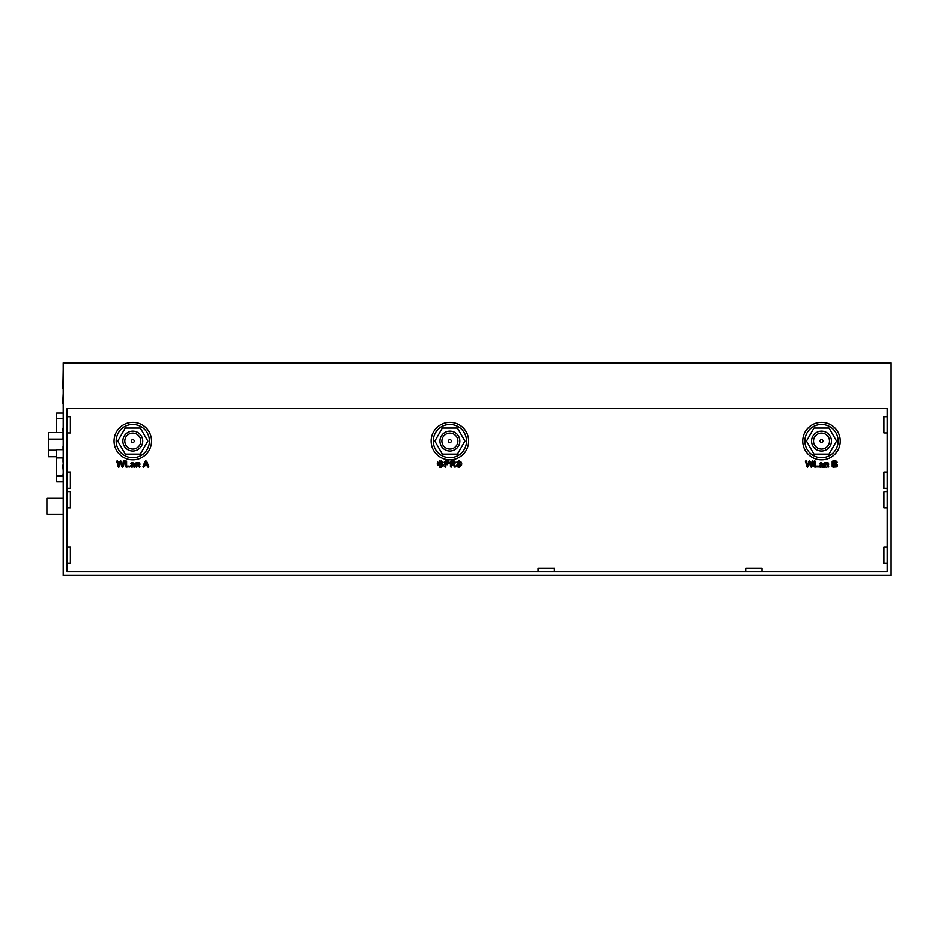 <?xml version="1.0" encoding="UTF-8"?>
<svg xmlns="http://www.w3.org/2000/svg" width="938" height="938" viewBox="0 0 938 938"><rect width="100%" height="100%" fill="white"/><g stroke="black" fill="none" stroke-linecap="round" stroke-linejoin="round"><path stroke-width="1.41" d="M63.198 457.979L56.456 457.979L56.456 449.701L63.198 449.701M63.198 362.9L63.198 575.416L891.1 575.416L891.1 362.9L63.198 362.9M67.114 408.534L67.114 571.512L887.184 571.512L887.184 408.534L67.114 408.534M63.198 481.546L56.679 481.546L56.679 457.979M56.679 432.653L56.679 413.095L63.198 413.095L56.679 413.095M62.869 401.241L62.869 403.68M63.198 388.684L63.198 391.791M63.198 402.332L63.198 400.467M63.198 369.42L62.869 388.684M63.198 393.397L62.869 400.467M63.198 392.131L63.198 393.257M63.198 476.281L63.198 478.556M63.198 472.94L62.869 476.281M62.869 467.042L63.198 470.407M63.198 466.151L63.198 467.183M63.198 465.565L62.869 466.151M63.198 464.685L62.869 465.565M63.198 464.545L62.869 465.201M63.198 438.527L63.198 446.676M63.198 436.897L62.869 438.527M63.198 430.835L62.869 432.664L48.366 432.653L48.366 456.783L56.456 456.783M63.198 426.802L63.198 428.701M62.869 428.267L62.869 430.835M89.72 362.9L71.147 362.9M90.306 362.9L89.72 362.584M106.533 362.9L90.306 362.584M122.878 362.9L106.533 362.584M127.427 362.9L122.878 362.584M138.109 362.9L127.427 362.584M149.283 362.9L138.109 362.584M154.958 362.9L149.283 362.584M67.114 416.683L70.373 416.683L70.373 432.981L67.114 432.981M67.114 472.095L70.373 472.095L70.373 488.393L67.114 488.393M67.114 491.653L70.373 491.653L70.373 507.95L67.114 507.95M67.114 547.065L70.373 547.065L70.373 563.363L67.114 563.363M840.249 441.13A18.737 18.737 0 0 1 821.512 459.878A18.737 18.737 0 0 1 802.764 441.13A18.737 18.737 0 0 1 821.512 422.393A18.737 18.737 0 0 1 840.249 441.13M468.672 441.13A18.737 18.737 0 0 1 449.935 459.878A18.737 18.737 0 0 1 431.187 441.13A18.737 18.737 0 0 1 449.935 422.393A18.737 18.737 0 0 1 468.672 441.13M151.534 441.13A18.737 18.737 0 0 1 132.786 459.878A18.737 18.737 0 0 1 114.049 441.13A18.737 18.737 0 0 1 132.786 422.393A18.737 18.737 0 0 1 151.534 441.13M145.836 460.769L146.938 461.965L145.836 460.769L144.757 461.965L145.836 460.769L146.938 461.965L148.755 466.702L148.145 467.288L147.114 465.74L144.581 465.74L143.573 467.288L142.975 466.714L144.862 461.672M148.755 466.702L148.145 467.288L147.407 466.503L148.145 467.288L148.567 466.034L148.755 466.702M144.276 466.514L143.573 467.288L143.151 466.057L143.573 467.288L142.975 466.714M134.58 463.571L134.884 466.819L131.074 467.089M134.322 467.288L133.595 466.585L134.884 466.819L134.662 465.682L134.322 467.288L133.595 466.585L131.906 467.288L130.452 465.729M130.593 466.62L131.66 464.72M131.906 467.288L130.429 465.998L133.524 464.275L132.657 463.372L130.628 463.829L132.668 462.563L134.673 464.357M132.786 464.474L133.524 464.275L132.657 463.372L130.628 463.829L132.024 462.61M133.524 464.275L132.657 463.372L133.524 464.275L132.657 463.372L133.524 464.275L130.429 465.998M131.543 463.982L130.628 463.829M454.402 464.24L455.669 466.784L455.047 467.288L453.289 465.096M452.737 464.615L451.729 464.521L451.119 467.288L450.498 466.514L450.498 461.707L451.272 460.933L454.895 461.308M451.729 466.514L451.119 467.288L450.498 466.514L451.119 467.288L451.729 466.514L451.119 467.288M450.498 461.707L451.272 460.933M453.3 460.933L454.555 461.121L453.3 460.933L454.555 461.121L455.551 462.657L454.133 464.486M454.555 461.121L455.551 462.657L454.555 461.121M455.669 466.784L455.047 467.288L455.669 466.784L455.047 467.288L454.156 466.491M447.496 464.744L445.855 464.767L445.245 467.288L444.635 461.707L445.421 460.933L448.329 461.121M447.016 460.933L448.106 461.05L447.016 460.933L448.106 461.05L449.337 463.161M449.337 462.469L448.106 461.05L449.361 462.821L447.004 464.767M445.855 466.526L445.245 467.288L444.635 466.526L445.245 467.288L445.855 466.526M444.635 461.707L445.421 460.933L444.635 461.707M836.391 466.983L832.956 467.206L832.182 466.432L832.182 461.707L832.956 460.933L836.344 461.215A1.513 1.513 0 0 1 837.106 462.528L836.145 463.911L837.4 465.424A1.665 1.665 0 0 1 836.391 466.983M834.984 460.933L836.344 461.215M836.544 463.677L837.364 465.096M823.306 463.571L823.599 466.819L819.8 467.089M823.048 467.288L822.321 466.585L823.048 467.288L823.388 465.682L823.048 467.288L822.321 466.585L820.633 467.288L819.179 465.729M819.32 466.62L820.387 464.72M820.633 467.288L819.144 465.998L822.239 464.275L821.383 463.372L819.355 463.829L821.395 462.563L823.388 464.357M821.512 464.474L822.239 464.275L821.383 463.372L819.355 463.829L820.75 462.61M822.239 464.275L821.383 463.372L822.239 464.275L821.383 463.372L822.239 464.275L819.144 465.998M820.269 463.982L819.355 463.829M135.799 463.22L138.402 462.563L139.774 463.325L139.387 467.288L138.003 463.454L137.03 464.158L136.948 466.585L136.362 467.288L135.799 466.585L135.799 463.22L136.338 462.563L136.866 463.208M138.121 462.575L139.774 463.325L139.961 464.416M139.586 463.055L138.402 462.563L136.866 463.349M139.961 466.585L139.387 467.288L138.812 466.585L139.387 467.288L139.961 466.585L139.387 467.288M138.812 464.638L138.003 463.454L136.948 465.119M136.948 466.585L136.362 467.288L135.799 466.585L136.362 467.288L136.948 466.585L136.362 467.288M125.375 461.543L125.973 460.769L125.375 461.543L125.973 460.769L126.595 461.543L126.595 466.151L129.186 466.151L129.819 466.678L129.186 467.206L129.819 466.678L126.126 467.206L125.375 466.421L125.375 461.543L125.973 460.769L126.595 461.543M126.595 466.151L129.819 466.678M126.126 467.206L125.375 466.421L126.126 467.206M122.526 467.288L123.417 466.163L122.526 467.288L121.623 466.186L120.615 462.399L118.68 467.288L116.652 461.355L117.25 460.769L117.918 461.648L118.739 465.33L120.615 460.769L122.468 465.33L123.288 461.648L123.957 460.769L124.555 461.355L123.417 466.163L122.526 467.288L121.623 466.186M119.583 466.186L118.68 467.288L117.789 466.163L118.68 467.288L119.583 466.186L118.856 467.276M116.652 461.355L117.25 460.769L117.918 461.648L117.25 460.769L116.746 461.918M119.665 461.883L120.615 460.769L121.541 461.883M123.288 461.648L123.957 460.769L123.288 461.648L123.957 460.769L124.461 461.918M458.448 460.816L461.32 462.293L460.769 462.88L458.975 461.672L457.896 462.645M461.32 462.293L460.769 462.88L458.975 461.672L457.838 462.399L459.632 463.372M458.975 461.672L457.838 462.399L461.59 465.26L459.069 467.288L457.041 466.514M459.386 467.276L457.51 466.925L456.572 465.412L457.134 464.838L457.943 465.823M456.607 465.682L457.134 464.838L456.572 465.412M457.685 465.354L459.479 466.268M460.183 465.881L459.045 466.315L460.359 465.389L458.049 464.146M459.069 460.769L456.7 462.516L460.359 465.389L456.724 462.211M460.769 462.88L460.136 462.352M440.297 466.303L442.197 465.869L442.197 464.849L440.461 464.357L441.024 463.864L442.466 463.864L443.334 465.834L442.795 466.702L439.781 467.23M441.294 467.23L437.307 464.029L437.413 463.032M437.577 465.494L437.307 464.029L441.388 460.851M437.507 462.715L437.835 462.059M439.816 460.839L443.146 462.422L442.548 463.009L440.356 461.754M443.088 462.141L442.548 463.009L440.52 461.742L438.621 464.345M440.801 461.766L438.609 463.993L440.555 466.315L442.197 465.869L442.197 464.849L440.461 464.357L441.024 463.864L443.334 464.627M824.525 463.22L827.117 462.563L828.5 463.325L828.113 467.288L826.718 463.454L825.757 464.158L825.663 466.585L825.088 467.288L824.525 466.585L824.525 463.22L825.053 462.563L825.592 463.208M826.835 462.575L828.5 463.325L828.676 464.416M828.313 463.055L827.117 462.563L825.592 463.349M828.676 466.585L828.113 467.288L827.539 466.585L828.113 467.288L828.676 466.585L828.113 467.288M827.539 464.638L826.718 463.454L825.663 465.119M825.663 466.585L825.088 467.288L824.525 466.585L825.088 467.288L825.663 466.585L825.088 467.288M814.09 461.543L814.7 460.769L814.09 461.543L814.7 460.769L815.321 461.543L815.321 466.151L817.901 466.151L818.546 466.678L817.901 467.206L818.546 466.678L814.841 467.206L814.09 466.421L814.09 461.543L814.7 460.769L815.321 461.543M817.901 466.151L818.546 466.678M814.841 467.206L814.09 466.421L814.841 467.206M811.253 467.288L812.144 466.163L811.253 467.288L810.35 466.186L809.33 462.399L807.407 467.288L805.379 461.355L805.976 460.769L806.645 461.648L807.466 465.33L809.33 460.769L811.194 465.33L812.015 461.648L812.683 460.769L813.281 461.355L812.144 466.163L811.253 467.288L810.35 466.186M808.31 466.186L807.407 467.288L806.516 466.163L807.407 467.288L808.31 466.186L807.571 467.276M805.379 461.355L805.976 460.769L806.645 461.648L805.976 460.769L805.472 461.918M808.392 461.883L809.33 460.769L810.268 461.883M812.015 461.648L812.683 460.769L812.015 461.648L812.683 460.769L813.187 461.918M887.184 416.683L883.924 416.683L883.924 432.981L887.184 432.981M887.184 472.095L883.924 472.095L883.924 488.393L887.184 488.393M887.184 491.653L883.924 491.653L883.924 507.95L887.184 507.95M887.184 547.065L883.924 547.065L883.924 563.363L887.184 563.363M745.733 571.512L745.733 568.252L762.031 568.252L762.031 571.512M538.095 571.512L538.095 568.252L554.393 568.252L554.393 571.512M826.19 467.288L825.475 466.714L824.83 467.464M823.529 467.218L822.907 466.632L822.169 467.476M818.593 466.632L817.995 467.206L818.593 466.632M63.034 432.664L63.034 436.897M63.034 446.676L63.034 449.701M63.034 462.153L63.034 457.979M453.64 465.647L452.163 464.521M837.106 462.528L836.145 463.911M832.182 461.707L832.956 460.933M832.956 467.206L832.182 466.432M138.003 463.454L137.03 464.158M123.957 460.769L124.555 461.355M457.838 462.399L459.245 463.278M441.188 464.849L440.461 464.357L441.024 463.864M440.555 466.315L442.197 465.869M443.146 462.422L442.548 463.009L440.52 461.742M443.334 465.834L440.532 467.288M826.718 463.454L825.757 464.158M812.683 460.769L813.281 461.355M146.774 464.767L145.836 462.153L144.909 464.767L146.774 464.767M133.102 465.119L131.566 465.881L132.293 466.479L133.524 465.002L131.566 465.881L132.293 466.479L133.524 465.166M452.855 463.618L454.25 462.751A0.786 0.786 0 0 0 453.758 462L451.729 461.906L451.729 463.618L454.25 462.751L452.855 463.618M446.699 463.782L447.813 462.188L445.855 461.906L445.855 463.782L448.059 462.844L446.699 461.906L447.813 462.188M834.797 466.233L836.098 465.318L833.413 464.439L833.413 466.233L834.797 466.233L835.887 464.744M834.902 461.93L835.84 462.704L833.413 461.906L833.413 463.536L835.735 463.102A0.762 0.762 0 0 0 835.84 462.704L835.641 462.153M821.829 465.119L820.293 465.881L821.02 466.479L822.239 465.002L820.293 465.881L821.02 466.479L822.239 465.166M461.942 464.04L461.086 465.248M838.138 441.13A16.626 16.626 0 0 0 821.512 424.504A16.626 16.626 0 0 0 804.886 441.13A16.626 16.626 0 0 0 821.512 457.756A16.626 16.626 0 0 0 838.138 441.13M466.561 441.13A16.626 16.626 0 0 0 449.935 424.504A16.626 16.626 0 0 0 433.309 441.13A16.626 16.626 0 0 0 449.935 457.756A16.626 16.626 0 0 0 466.561 441.13M149.412 441.13A16.626 16.626 0 0 0 132.786 424.504A16.626 16.626 0 0 0 116.16 441.13A16.626 16.626 0 0 0 132.786 457.756A16.626 16.626 0 0 0 149.412 441.13M131.566 465.881L132.293 466.479M453.758 462L452.89 461.906M836.039 465.67L834.75 464.439L836.098 465.318M834.586 463.536L835.735 463.102L834.586 463.536M820.293 465.881L822.087 465.975M836.567 441.13L829.04 454.168L813.985 454.168L806.457 441.13L813.985 428.091L829.04 428.091L836.567 441.13M457.463 454.168L442.408 454.168L434.88 441.13L442.408 428.091L457.463 428.091L464.99 441.13L457.463 454.168M140.313 454.168L125.258 454.168L117.731 441.13L125.258 428.091L140.313 428.091L147.841 441.13L140.313 454.168M831.455 441.13A9.943 9.943 0 0 0 821.512 431.187A9.943 9.943 0 0 0 811.569 441.13A9.943 9.943 0 0 0 821.512 451.072A9.943 9.943 0 0 0 831.455 441.13M459.878 441.13A9.943 9.943 0 0 0 449.935 431.187A9.943 9.943 0 0 0 439.992 441.13A9.943 9.943 0 0 0 449.935 451.072A9.943 9.943 0 0 0 459.878 441.13M142.728 441.13A9.943 9.943 0 0 0 132.786 431.187A9.943 9.943 0 0 0 122.843 441.13A9.943 9.943 0 0 0 132.786 451.072A9.943 9.943 0 0 0 142.728 441.13M829.497 441.13A7.985 7.985 0 0 0 821.512 433.145A7.985 7.985 0 0 0 813.527 441.13A7.985 7.985 0 0 0 821.512 449.114A7.985 7.985 0 0 0 829.497 441.13M457.92 441.13A7.985 7.985 0 0 0 449.935 433.145A7.985 7.985 0 0 0 441.95 441.13A7.985 7.985 0 0 0 449.935 449.114A7.985 7.985 0 0 0 457.92 441.13M140.77 441.13A7.985 7.985 0 0 0 132.786 433.145A7.985 7.985 0 0 0 124.801 441.13A7.985 7.985 0 0 0 132.786 449.114A7.985 7.985 0 0 0 140.77 441.13M822.978 441.13A1.466 1.466 0 0 0 821.512 439.664A1.466 1.466 0 0 0 820.047 441.13A1.466 1.466 0 0 0 821.512 442.595A1.466 1.466 0 0 0 822.978 441.13M451.401 441.13A1.466 1.466 0 0 0 449.935 439.664A1.466 1.466 0 0 0 448.47 441.13A1.466 1.466 0 0 0 449.935 442.595A1.466 1.466 0 0 0 451.401 441.13M134.251 441.13A1.466 1.466 0 0 0 132.786 439.664A1.466 1.466 0 0 0 131.32 441.13A1.466 1.466 0 0 0 132.786 442.595A1.466 1.466 0 0 0 134.251 441.13M63.198 498.008L46.9 498.008L46.9 514.305L63.198 514.305M62.869 476.012L56.679 476.012M63.198 418.641L56.679 418.641M62.869 439.172L48.366 439.172M56.456 450.263L48.366 450.263"/></g></svg>
